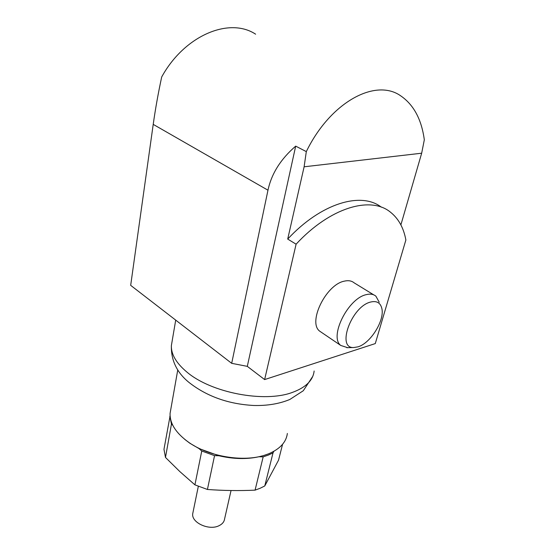 <?xml version="1.0" encoding="UTF-8"?>
<svg xmlns="http://www.w3.org/2000/svg" width="555" height="555" viewBox="0 0 555 555"><rect width="100%" height="100%" fill="white"/><g stroke="black" fill="none" stroke-linecap="round" stroke-linejoin="round"><path stroke-width="0.83" d="M347.645 347.673L340.777 345.453C328.949 336.899 347.978 298.361 366.231 294.656C370.227 293.637 373.439 294.143 375.881 296.169L379.211 302.191M321.72 332.535L319.694 331.162C307.581 322.406 325.979 284.5 344.336 281.149C348.353 280.213 351.606 280.774 354.118 282.828L373.737 294.851M357.947 346.847L353.91 347.52C336.094 348.928 351.364 306.325 370.733 302.017C376.699 300.623 380.397 302.732 381.812 308.344C384.934 320.2 370.546 343.323 357.947 346.847M170.878 408.875L170.087 413.329C169.719 423.521 176.004 433.24 188.943 442.495C208.909 456.571 242.958 462.266 264.423 455.28L268.682 453.782C280.004 448.96 286.234 442.189 287.358 433.462M184.753 439.38L189.803 443.209L198.995 448.572L218.913 455.752C233.315 459.103 246.656 459.436 258.942 456.751L262.147 455.926M193.029 512.216L192.724 513.694C191.177 522.553 208.916 530.823 218.899 525.758C222.291 524.149 224.192 521.866 224.595 518.897L231.06 490.46M198.995 448.572L201.756 451.021L194.916 484.855L179.841 471.583L165.487 457.445L171.453 424.082L172.785 425.276M170.101 415.855L163.968 449.321L165.487 457.445M258.942 456.751L263.174 456.855L268.363 455.072L273.011 452.894L273.892 451.298M263.174 456.855L255.071 490.148L260.191 488.247L264.777 485.951L273.011 452.894M282.578 444.277L278.548 460.157L264.777 485.951M255.071 490.148C239.212 490.877 223.325 490.648 207.417 489.468L214.556 455.641L218.913 455.752M169.83 416.194L171.453 424.082M201.756 451.021L214.556 455.641M194.916 484.855L207.417 489.468M304.112 166.798L306.311 151.612C330.419 102.002 375.534 77.95 400.696 95.835C413.69 104.735 421.557 119.394 424.318 139.818L421.668 153.208L304.112 166.798L287.712 239.08C321.206 202.977 361.236 191.482 381.354 207.175M255.619 34.188C229.368 16.816 184.524 35.333 161.692 76.978C158.189 93.295 155.365 109.099 153.215 124.376L130.682 285.353L231.685 363.331L267.975 190.205C271.471 173.743 280.712 159.049 295.69 146.131L306.311 151.612M421.668 153.208L400.883 224.9M296.099 244.193L264.624 379.578L375.284 343.587L405.878 239.989C403.631 227.744 398.421 218.413 390.241 212.003C370.456 195.839 330.086 207.417 296.099 244.193L287.712 239.08M264.624 379.578L247.301 366.356L231.685 363.331M247.301 366.356L295.69 146.131M172.175 340.916L171.363 345.668C171.106 354.319 176.226 363.074 186.723 371.919C210.879 392.808 264.603 403.069 292.589 392.336C305.895 387.404 313.075 380.293 314.137 371.011M267.975 190.205L153.215 124.376M319.694 331.162L340.777 345.453M353.91 347.52L346.813 347.694M312.763 376.359L303.287 390.741L289.8 399.482C279.283 403.832 267.253 405.83 253.711 405.476C228.438 404.109 206.862 396.43 188.984 382.43C176.885 372.592 171.009 360.334 171.363 345.668L175.713 320.117M177.773 369.873L170.087 413.329M189.803 443.209L188.943 442.495M198.322 486.326L192.724 513.694"/></g></svg>
